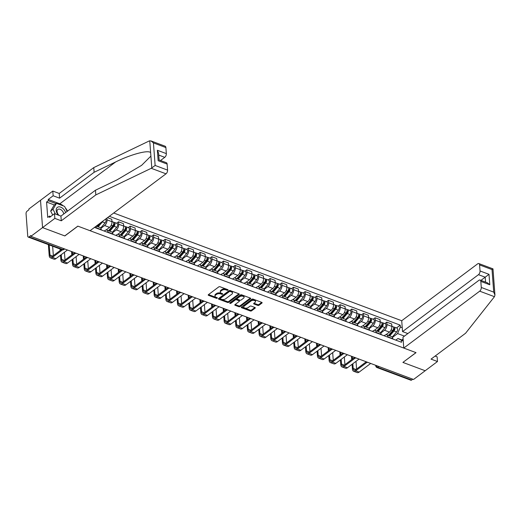 <?xml version="1.0" encoding="UTF-8"?>
<svg xmlns="http://www.w3.org/2000/svg" width="521" height="521" viewBox="0 0 521 521"><rect width="100%" height="100%" fill="white"/><g stroke="black" fill="none" stroke-linecap="round" stroke-linejoin="round"><path stroke-width="0.78" d="M227.957 290.164A0.651 0.358 175.7 0 0 227.846 289.669L220.051 286.758A0.931 0.508 175.7 0 0 218.742 286.915L208.4 294.665A0.931 0.508 175.7 0 0 208.198 295.01A0.931 0.508 175.7 0 0 208.556 295.368L216.352 298.286A0.651 0.358 175.7 0 0 217.159 297.68L216.15 297.302A2.989 1.622 175.7 0 1 215.01 296.149A2.989 1.622 175.7 0 1 215.642 295.049L216.502 294.404A2.989 1.622 175.7 0 1 220.689 293.903L221.699 294.28A0.651 0.358 175.7 0 0 222.5 293.675L221.49 293.297A2.989 1.622 175.7 0 1 220.35 292.144A2.989 1.622 175.7 0 1 220.982 291.044L221.848 290.399A2.989 1.622 175.7 0 1 226.029 289.897L227.039 290.275A0.651 0.358 175.7 0 0 227.957 290.164M257.719 305.397A0.931 0.508 175.7 0 0 259.022 305.241L261.926 303.066A0.931 0.508 175.7 0 0 262.122 302.721A0.931 0.508 175.7 0 0 261.77 302.362L253.108 299.126A0.931 0.508 175.7 0 0 251.799 299.282L241.457 307.032A0.931 0.508 175.7 0 0 241.262 307.377A0.931 0.508 175.7 0 0 241.614 307.735L250.275 310.972A0.931 0.508 175.7 0 0 251.584 310.816L255.088 308.191A0.931 0.508 175.7 0 0 255.283 307.846A0.931 0.508 175.7 0 0 254.932 307.488L251.226 306.101A0.931 0.508 175.7 0 0 249.917 306.257L248.178 307.559A2.501 1.355 175.7 0 1 245.45 308.158A2.501 1.355 175.7 0 1 243.724 307.012A2.501 1.355 175.7 0 1 244.251 306.087L251.057 300.988A2.501 1.355 175.7 0 1 253.786 300.389A2.501 1.355 175.7 0 1 255.511 301.535A2.501 1.355 175.7 0 1 254.984 302.454L253.851 303.307A0.931 0.508 175.7 0 0 253.655 303.652A0.931 0.508 175.7 0 0 254.007 304.01L257.719 305.397L257.654 304.603A0.931 0.508 175.7 0 0 258.963 304.446L261.75 302.356M150.973 140.917L165.131 146.212A2.852 1.55 110.5 0 1 165.886 147.567L153.434 142.91L150.973 140.917L149.188 140.976L93.767 167.593L59.225 193.473L52.797 191.07L40.508 200.279L42.559 227.605L64.838 235.941L77.889 226.153L415.96 352.619L402.909 362.408L425.188 370.737L413.537 379.47L30.908 236.332L30.85 235.538L29.033 236.899L62.904 249.566A1.902 1.218 53.2 0 0 63.927 249.494L64.65 248.953M64.031 248.725L62.904 249.566A1.902 1.035 -69.5 0 1 62.116 249.754L28.251 237.088A1.902 1.035 -69.5 0 1 27.743 236.182L26.05 213.636A1.902 1.035 -69.5 0 1 27.099 211.168L28.915 209.807L28.857 209.012L40.508 200.279L42.559 227.605L30.908 236.332M239.106 294.528A0.931 0.508 175.7 0 0 239.302 294.183A0.931 0.508 175.7 0 0 238.944 293.824L230.289 290.588A0.931 0.508 175.7 0 0 228.98 290.744L218.638 298.494A0.931 0.508 175.7 0 0 218.436 298.839A0.931 0.508 175.7 0 0 218.794 299.197L227.456 302.434A0.931 0.508 175.7 0 0 228.758 302.278L239.106 294.528L239.054 293.877M240.109 305.755A0.931 0.508 175.7 0 1 238.807 305.912L238.865 306.706L235.16 305.319A0.931 0.508 175.7 0 1 234.802 304.961A0.931 0.508 175.7 0 1 234.997 304.616L239.191 301.47A0.931 0.508 175.7 0 0 239.393 301.125A0.931 0.508 175.7 0 0 239.035 300.767L236.573 299.849A0.931 0.508 175.7 0 0 235.271 300.005L230.901 303.274A0.651 0.358 175.7 0 1 229.872 302.89L240.389 295.01A0.931 0.508 175.7 0 1 241.698 294.853L250.354 298.09L240.109 305.755L240.174 306.55L250.516 298.8A0.931 0.508 175.7 0 0 250.712 298.455A0.931 0.508 175.7 0 0 250.354 298.09M238.865 306.706A0.931 0.508 175.7 0 0 240.174 306.55M478.46 274.678A2.852 1.55 -69.5 0 0 480.036 270.972L489.004 274.326L485.188 277.198L478.46 274.678L402.538 331.577L401.717 320.741L113.715 213.004M412.788 379.19L411.662 380.03A1.902 1.035 110.5 0 1 410.874 380.219L377.009 367.552A1.902 1.035 -69.5 0 0 377.797 367.364L411.662 380.03M28.251 237.088A1.902 1.035 -69.5 0 0 29.033 236.899M95.897 226.355A4.376 2.384 110.5 0 1 96.294 227.762L96.32 228.094M101.256 229.943L101.23 229.611A4.376 2.384 -69.5 0 0 100.071 227.527L96.242 226.094M104.226 231.05L104.988 230.477A4.376 2.384 110.5 0 1 106.798 230.048A4.376 2.384 110.5 0 1 107.958 232.125L107.984 232.457M106.903 218.104L107.033 219.855A4.376 2.384 110.5 0 1 104.617 225.541L100.905 228.328M112.914 234.307L112.894 233.975A4.376 2.384 -69.5 0 0 111.735 231.891L106.798 230.048M106.095 229.976L109.553 227.384A4.376 2.384 -69.5 0 0 111.969 221.705L111.787 219.276L107.489 217.667M115.89 235.414L116.652 234.841A4.376 2.384 110.5 0 1 118.462 234.404A4.376 2.384 110.5 0 1 119.622 236.488L119.648 236.821M116.587 223.242L118.514 221.79L118.697 224.219A4.376 2.384 110.5 0 1 116.281 229.904L112.562 232.692M124.578 238.664L124.552 238.331A4.376 2.384 -69.5 0 0 123.392 236.254L118.462 234.404M117.759 234.339L121.217 231.747A4.376 2.384 -69.5 0 0 123.633 226.068L123.451 223.639L118.514 221.79M127.554 239.777L128.316 239.204A4.376 2.384 110.5 0 1 130.126 238.768A4.376 2.384 110.5 0 1 131.285 240.852L131.305 241.184M128.244 227.599L130.178 226.153L130.361 228.582A4.376 2.384 110.5 0 1 127.945 234.268L124.226 237.048M136.242 243.027L136.215 242.695A4.376 2.384 -69.5 0 0 135.056 240.617L130.126 238.768M129.423 238.703L132.875 236.111A4.376 2.384 -69.5 0 0 135.297 230.432L135.115 228.003L130.178 226.153M139.211 244.141L139.98 243.567A4.376 2.384 110.5 0 1 141.784 243.131A4.376 2.384 110.5 0 1 142.943 245.215L142.969 245.547M139.908 231.962L141.842 230.516L142.025 232.946A4.376 2.384 110.5 0 1 139.608 238.631L135.89 241.412M147.905 247.39L147.879 247.058A4.376 2.384 -69.5 0 0 146.72 244.981L141.784 243.131M141.08 243.066L144.538 240.474A4.376 2.384 -69.5 0 0 146.955 234.795L146.772 232.366L141.842 230.516M150.875 248.504L151.637 247.931A4.376 2.384 110.5 0 1 153.448 247.495A4.376 2.384 110.5 0 1 154.607 249.579L154.633 249.911M151.572 236.326L153.506 234.88L153.688 237.309A4.376 2.384 110.5 0 1 151.266 242.994L147.554 245.775M159.569 251.754L159.543 251.422A4.376 2.384 -69.5 0 0 158.384 249.344L153.448 247.495M152.744 247.429L156.202 244.837A4.376 2.384 -69.5 0 0 158.618 239.159L158.436 236.729L153.506 234.88M162.539 252.867L163.301 252.294A4.376 2.384 110.5 0 1 165.111 251.858A4.376 2.384 110.5 0 1 166.271 253.942L166.297 254.274M163.236 240.689L165.164 239.243L165.346 241.672A4.376 2.384 110.5 0 1 162.93 247.358L159.218 250.139M171.233 256.117L171.207 255.785A4.376 2.384 -69.5 0 0 170.048 253.707L165.111 251.858M164.408 251.793L167.866 249.201A4.376 2.384 -69.5 0 0 170.282 243.515L170.1 241.086L165.164 239.243M174.203 257.231L174.965 256.658A4.376 2.384 110.5 0 1 176.775 256.221A4.376 2.384 110.5 0 1 177.935 258.305L177.961 258.637M174.9 245.052L176.827 243.607L177.01 246.036A4.376 2.384 110.5 0 1 174.594 251.715L170.875 254.502M182.891 260.48L182.871 260.148A4.376 2.384 -69.5 0 0 181.712 258.064L176.775 256.221M176.072 256.156L179.53 253.564A4.376 2.384 -69.5 0 0 181.946 247.879L181.764 245.45L176.827 243.607M185.867 261.594L186.629 261.021A4.376 2.384 110.5 0 1 188.439 260.585A4.376 2.384 110.5 0 1 189.598 262.669L189.624 262.994M186.557 249.416L188.491 247.97L188.674 250.399A4.376 2.384 110.5 0 1 186.257 256.078L182.539 258.865M194.554 264.844L194.528 264.512A4.376 2.384 -69.5 0 0 193.369 262.428L188.439 260.585M187.736 260.52L191.194 257.928A4.376 2.384 -69.5 0 0 193.61 252.242L193.428 249.813L188.491 247.97M197.524 265.957L198.293 265.384A4.376 2.384 110.5 0 1 200.097 264.948A4.376 2.384 110.5 0 1 201.262 267.026L201.282 267.358M198.221 253.779L200.155 252.333L200.338 254.762A4.376 2.384 110.5 0 1 197.921 260.441L194.203 263.229M206.218 269.207L206.192 268.875A4.376 2.384 -69.5 0 0 205.033 266.791L200.097 264.948M199.393 264.883L202.851 262.291A4.376 2.384 -69.5 0 0 205.274 256.606L205.085 254.176L200.155 252.333M209.188 270.321L209.956 269.748A4.376 2.384 110.5 0 1 211.76 269.311A4.376 2.384 110.5 0 1 212.92 271.389L212.946 271.721M209.885 258.142L211.819 256.697L212.001 259.126A4.376 2.384 110.5 0 1 209.585 264.805L205.867 267.592M217.882 273.571L217.856 273.238A4.376 2.384 -69.5 0 0 216.697 271.154L211.76 269.311M211.057 269.24L214.515 266.654A4.376 2.384 -69.5 0 0 216.931 260.969L216.749 258.54L211.819 256.697M220.852 274.678L221.614 274.105A4.376 2.384 110.5 0 1 223.424 273.675A4.376 2.384 110.5 0 1 224.584 275.752L224.61 276.084M221.549 262.506L223.476 261.06L223.665 263.489A4.376 2.384 110.5 0 1 221.243 269.168L217.531 271.955M229.546 277.934L229.52 277.602A4.376 2.384 -69.5 0 0 228.361 275.518L223.424 273.675M222.721 273.603L226.179 271.018A4.376 2.384 -69.5 0 0 228.595 265.332L228.413 262.903L223.476 261.06M232.516 279.041L233.278 278.468A4.376 2.384 110.5 0 1 235.088 278.038A4.376 2.384 110.5 0 1 236.247 280.116L236.274 280.448M233.213 266.869L235.14 265.423L235.323 267.853A4.376 2.384 110.5 0 1 232.907 273.532L229.188 276.319M241.203 282.297L241.184 281.965A4.376 2.384 -69.5 0 0 240.025 279.881L235.088 278.038M234.385 277.967L237.843 275.375A4.376 2.384 -69.5 0 0 240.259 269.696L240.077 267.266L235.14 265.423M244.18 283.404L244.942 282.831A4.376 2.384 110.5 0 1 246.752 282.402A4.376 2.384 110.5 0 1 247.911 284.479L247.937 284.811M244.877 271.233L246.804 269.78L246.987 272.209A4.376 2.384 110.5 0 1 244.57 277.895L240.852 280.682M252.867 286.661L252.841 286.329A4.376 2.384 -69.5 0 0 251.682 284.245L246.752 282.402M246.049 282.33L249.507 279.738A4.376 2.384 -69.5 0 0 251.923 274.059L251.741 271.63L246.804 269.78M255.837 287.768L256.606 287.195A4.376 2.384 110.5 0 1 258.416 286.758A4.376 2.384 110.5 0 1 259.575 288.842L259.595 289.175M256.534 275.596L258.468 274.144L258.65 276.573A4.376 2.384 110.5 0 1 256.234 282.258L252.516 285.046M264.531 291.018L264.505 290.685A4.376 2.384 -69.5 0 0 263.346 288.608L258.416 286.758M257.713 286.693L261.164 284.101A4.376 2.384 -69.5 0 0 263.587 278.422L263.405 275.993L258.468 274.144M267.501 292.131L268.269 291.558A4.376 2.384 110.5 0 1 270.073 291.122A4.376 2.384 110.5 0 1 271.233 293.206L271.259 293.538M268.198 279.953L270.132 278.507L270.314 280.936A4.376 2.384 110.5 0 1 267.898 286.622L264.18 289.402M276.195 295.381L276.169 295.049A4.376 2.384 -69.5 0 0 275.01 292.971L270.073 291.122M269.37 291.057L272.828 288.465A4.376 2.384 -69.5 0 0 275.244 282.786L275.062 280.357L270.132 278.507M279.165 296.495L279.927 295.921A4.376 2.384 110.5 0 1 281.737 295.485A4.376 2.384 110.5 0 1 282.896 297.569L282.923 297.901M279.862 284.316L281.796 282.87L281.978 285.3A4.376 2.384 110.5 0 1 279.556 290.985L275.843 293.766M287.859 299.744L287.833 299.412A4.376 2.384 -69.5 0 0 286.674 297.335L281.737 295.485M281.034 295.42L284.492 292.828A4.376 2.384 -69.5 0 0 286.908 287.149L286.726 284.72L281.796 282.87M290.829 300.858L291.591 300.285A4.376 2.384 110.5 0 1 293.401 299.849A4.376 2.384 110.5 0 1 294.56 301.933L294.586 302.265M291.526 288.68L293.453 287.234L293.636 289.663A4.376 2.384 110.5 0 1 291.219 295.348L287.507 298.129M299.523 304.108L299.497 303.776A4.376 2.384 -69.5 0 0 298.338 301.698L293.401 299.849M292.698 299.783L296.156 297.191A4.376 2.384 -69.5 0 0 298.572 291.513L298.39 289.083L293.453 287.234M302.493 305.221L303.255 304.648A4.376 2.384 110.5 0 1 305.065 304.212A4.376 2.384 110.5 0 1 306.224 306.296L306.25 306.628M303.189 293.043L305.117 291.597L305.299 294.026A4.376 2.384 110.5 0 1 302.883 299.712L299.165 302.493M311.18 308.471L311.161 308.139A4.376 2.384 -69.5 0 0 309.995 306.061L305.065 304.212M304.362 304.147L307.82 301.555A4.376 2.384 -69.5 0 0 310.236 295.869L310.054 293.44L305.117 291.597M314.156 309.585L314.918 309.012A4.376 2.384 110.5 0 1 316.729 308.575A4.376 2.384 110.5 0 1 317.888 310.659L317.914 310.991M314.847 297.406L316.781 295.961L316.963 298.39A4.376 2.384 110.5 0 1 314.547 304.069L310.829 306.856M322.844 312.834L322.818 312.502A4.376 2.384 -69.5 0 0 321.659 310.418L316.729 308.575M316.026 308.51L319.484 305.918A4.376 2.384 -69.5 0 0 321.9 300.233L321.717 297.804L316.781 295.961M325.814 313.948L326.582 313.375A4.376 2.384 110.5 0 1 328.386 312.939A4.376 2.384 110.5 0 1 329.546 315.023L329.572 315.348M326.511 301.77L328.445 300.324L328.627 302.753A4.376 2.384 110.5 0 1 326.211 308.432L322.492 311.219M334.508 317.198L334.482 316.866A4.376 2.384 -69.5 0 0 333.323 314.782L328.386 312.939M327.683 312.874L331.141 310.282A4.376 2.384 -69.5 0 0 333.564 304.596L333.375 302.167L328.445 300.324M337.478 318.311L338.246 317.738A4.376 2.384 110.5 0 1 340.05 317.302A4.376 2.384 110.5 0 1 341.209 319.38L341.235 319.712M338.175 306.133L340.109 304.687L340.291 307.116A4.376 2.384 110.5 0 1 337.875 312.795L334.156 315.583M346.172 321.561L346.146 321.229A4.376 2.384 -69.5 0 0 344.987 319.145L340.05 317.302M339.347 317.237L342.805 314.645A4.376 2.384 -69.5 0 0 345.221 308.96L345.039 306.53L340.109 304.687M349.142 322.675L349.904 322.102A4.376 2.384 110.5 0 1 351.714 321.665A4.376 2.384 110.5 0 1 352.873 323.743L352.899 324.075M349.838 310.496L351.766 309.051L351.949 311.48A4.376 2.384 110.5 0 1 349.532 317.159L345.82 319.946M357.836 325.925L357.81 325.592A4.376 2.384 -69.5 0 0 356.651 323.508L351.714 321.665M351.011 321.594L354.469 319.008A4.376 2.384 -69.5 0 0 356.885 313.323L356.703 310.894L351.766 309.051M360.806 327.032L361.567 326.465A4.376 2.384 110.5 0 1 363.378 326.029A4.376 2.384 110.5 0 1 364.537 328.106L364.563 328.438M361.502 314.86L363.43 313.414L363.612 315.843A4.376 2.384 110.5 0 1 361.196 321.522L357.478 324.309M369.493 330.288L369.474 329.956A4.376 2.384 -69.5 0 0 368.314 327.872L363.378 326.029M362.675 325.957L366.133 323.372A4.376 2.384 -69.5 0 0 368.549 317.686L368.367 315.257L363.43 313.414M372.469 331.395L373.231 330.822A4.376 2.384 110.5 0 1 375.042 330.392A4.376 2.384 110.5 0 1 376.201 332.47L376.227 332.802M373.166 319.223L375.094 317.777L375.276 320.207A4.376 2.384 110.5 0 1 372.86 325.885L369.142 328.673M381.157 334.651L381.131 334.319A4.376 2.384 -69.5 0 0 379.972 332.235L375.042 330.392M374.338 330.321L377.797 327.729A4.376 2.384 -69.5 0 0 380.213 322.05L380.03 319.62L375.094 317.777M384.127 335.758L384.895 335.185A4.376 2.384 110.5 0 1 386.706 334.756A4.376 2.384 110.5 0 1 387.865 336.833L387.885 337.165M384.824 323.587L386.758 322.134L386.94 324.563A4.376 2.384 110.5 0 1 384.524 330.249L380.805 333.036M392.821 339.015L392.795 338.683A4.376 2.384 -69.5 0 0 391.636 336.599L386.706 334.756M386.002 334.684L389.454 332.092A4.376 2.384 -69.5 0 0 391.877 326.413L391.694 323.984L386.758 322.134M404.439 336.123L397.588 333.557L400.375 327.012L400.232 325.143L109.306 216.306M400.375 327.012L402.245 327.709M403.247 341.092L397.959 338.5L403.202 340.46M94.49 227.41L401.522 342.264L401.378 340.395M401.912 339.979L403.098 339.086M395.791 340.122L397.959 338.5M397.588 333.557L392.469 337.4M396.488 327.95L400.232 325.143M227.456 289.526A0.651 0.358 175.7 0 1 226.98 289.481L225.971 289.103A2.989 1.622 175.7 0 0 221.783 289.598L221.848 290.399M220.35 292.144L220.292 291.35A2.989 1.622 175.7 0 1 220.924 290.249L221.783 289.598M215.01 296.149L214.945 295.355A2.989 1.622 175.7 0 1 215.577 294.254L216.443 293.603A2.989 1.622 175.7 0 1 220.63 293.108L221.64 293.486A0.651 0.358 175.7 0 0 222.115 293.531M208.556 295.368L208.498 294.586L216.293 297.484A0.651 0.358 175.7 0 0 216.769 297.537M218.748 298.409L227.39 301.639A0.931 0.508 175.7 0 0 228.699 301.483L238.931 293.818M230.289 291.493A0.651 0.358 175.7 0 0 229.37 291.597L220.292 298.403A0.651 0.358 175.7 0 0 220.403 298.898L221.471 299.295A2.989 1.622 175.7 0 0 225.658 298.793L231.865 294.144A2.989 1.622 175.7 0 0 232.496 293.043A2.989 1.622 175.7 0 0 231.35 291.89L230.289 291.493L230.23 290.692A0.651 0.358 175.7 0 0 229.312 290.803L229.37 291.597M220.155 298.644L220.096 297.849A0.651 0.358 175.7 0 1 220.233 297.608L229.312 290.803M232.496 293.043L232.431 292.248A2.989 1.622 175.7 0 0 231.291 291.089L231.35 291.89M230.23 290.692L231.291 291.089M238.807 305.912L235.114 304.531L235.16 305.319M239.393 301.125L239.328 300.33A0.931 0.508 175.7 0 0 238.976 299.966L236.514 299.047A0.931 0.508 175.7 0 0 235.205 299.204L230.842 302.48L230.901 303.274M230.204 302.642A0.651 0.358 175.7 0 0 230.842 302.48M243.548 298.207A2.501 1.355 175.7 0 0 244.075 297.289A2.501 1.355 175.7 0 0 242.35 296.143A2.501 1.355 175.7 0 0 239.621 296.742L237.218 298.54A0.931 0.508 175.7 0 0 237.022 298.885A0.931 0.508 175.7 0 0 237.381 299.243L239.836 300.161A0.931 0.508 175.7 0 0 241.145 300.005L243.548 298.207M244.075 297.289L244.017 296.488A2.501 1.355 175.7 0 0 242.285 295.342A2.501 1.355 175.7 0 0 239.562 295.941L239.621 296.742M237.022 298.885L236.964 298.084A0.931 0.508 175.7 0 1 237.159 297.738L239.562 295.941M254.007 304.01L253.948 303.229L257.654 304.603M255.511 301.535L255.453 300.741A2.501 1.355 175.7 0 0 253.727 299.588A2.501 1.355 175.7 0 0 250.998 300.194L251.057 300.988M243.724 307.012L243.665 306.218A2.501 1.355 175.7 0 1 244.193 305.293L250.998 300.194M241.568 306.941L250.217 310.177A0.931 0.508 175.7 0 0 251.526 310.021L254.912 307.481M49.202 244.922L49.964 255.003A3.569 1.941 -69.5 0 0 50.908 256.703A3.569 1.941 -69.5 0 0 52.38 256.345L61.491 249.52M62.507 249.859L52.458 257.381A4.806 2.612 110.5 0 1 50.472 257.862A4.806 2.612 110.5 0 1 49.202 255.577L48.375 244.616M67.456 250.008L55.897 258.67A4.806 2.612 110.5 0 1 53.91 259.145L50.472 257.862M52.641 246.212L53.35 255.622M100.599 222.832L97.394 226.524M98.156 226.811L102.409 221.913A2.377 1.296 -69.5 0 0 102.95 221.067M100.696 227.996L105.099 222.916A2.377 1.296 -69.5 0 0 105.542 219.126M97.635 225.469L99.557 224.03M96.886 226.335L98.677 224.271M109.058 230.888L113.799 225.424A1.14 0.619 -69.5 0 0 114.242 224.336A1.14 0.619 -69.5 0 0 113.943 223.574A1.14 0.619 -69.5 0 0 113.728 223.561M109.82 231.174L114.073 226.27A2.377 1.296 -69.5 0 0 115.004 224.004A2.377 1.296 -69.5 0 0 114.373 222.415A2.377 1.296 -69.5 0 0 113.617 222.506M112.354 232.359L116.763 227.28A2.377 1.296 -69.5 0 0 117.694 225.007A2.377 1.296 -69.5 0 0 117.069 223.418L114.373 222.415M109.299 229.833L111.22 228.393M108.55 230.699L112.803 225.795A2.377 1.296 -69.5 0 0 113.734 223.529A2.377 1.296 -69.5 0 0 113.103 221.939L111.956 221.51M151.246 168.296L155.134 165.457L167.58 170.113A2.852 1.55 110.5 0 1 166.004 173.819L151.246 168.296L95.818 194.913L61.283 220.8L54.855 218.39L42.559 227.605L64.76 235.909L77.818 226.127L90.081 230.712L166.004 173.819M54.353 204.955L46.571 202.044L47.73 217.42L49.488 216.104L49.58 217.374L54.497 213.695L60.931 216.098L95.467 190.217L116.997 179.875L141.608 165.346L150.901 156.105L150.641 152.633C148.335 149.722 130.927 154.359 115.649 161.953L94.119 172.295L59.583 198.175L53.149 195.772L48.232 199.452L59.824 203.789A10.707 6.845 -126.8 0 1 63.432 205.951M95.467 190.217L95.818 194.913M54.497 213.695L54.855 218.39M60.931 216.098L61.283 220.8M165.886 147.567L166.342 153.623A2.852 1.55 110.5 0 1 164.76 157.329L158.736 155.076M160.514 160.514L164.76 157.329M46.571 202.044L48.329 200.728L48.232 199.452M52.797 191.07L53.149 195.772M59.225 193.473L59.583 198.175M93.767 167.593L94.119 172.295M167.124 164.056L158.15 160.702L157.368 150.269L158.592 153.187L159.107 159.986L166.368 162.702A2.852 1.55 110.5 0 1 167.124 164.056L167.58 170.113M65.281 207.781A10.707 6.845 -126.8 0 1 67.522 211.155M49.488 216.104L50.687 216.554M56.105 203.639L48.329 200.728M403.775 348.061L479.698 291.167A2.852 1.55 -69.5 0 0 481.274 287.462L480.818 281.405A2.852 1.55 -69.5 0 0 480.062 280.051A2.852 1.55 -69.5 0 0 478.884 280.337L402.961 337.23L403.775 348.061L416.038 352.652L402.974 362.356M481.274 287.462L493.726 292.118L494.95 295.042L494.455 296.69L465.585 333.238L431.049 359.119L437.477 361.528L437.126 356.826L435.113 356.077M437.477 361.528L425.188 370.737L402.98 362.434M480.036 270.972L479.58 264.915A2.852 1.55 -69.5 0 0 478.825 263.561A2.852 1.55 -69.5 0 0 477.646 263.847L401.717 320.741M407.852 333.564L402.538 331.577M485.559 282.102L485.188 277.198L480.942 280.376M480.062 280.051L487.324 282.766L489.792 284.766L480.818 281.405M494.95 295.042L492.983 268.856L478.825 263.561M492.697 269.07L492.026 269.578L479.58 264.915M65.626 212.575A6.187 3.953 53.2 0 0 59.993 206.928A6.187 3.953 53.2 0 0 56.222 210.497A6.187 3.953 53.2 0 0 58.241 215.095M63.712 214.014A4.233 2.709 53.2 0 0 61.387 210.009A4.233 2.709 53.2 0 0 57.851 209.442A4.233 2.709 53.2 0 0 57.063 211.585A4.233 2.709 53.2 0 0 59.107 215.414M52.712 215.03L50.667 211.044L54.145 205.111L56.483 203.353L64.558 206.375L67.15 211.435M55.447 214.046L53.012 209.292L56.483 203.353M50.667 211.044L53.012 209.292M61.27 254.645L61.628 259.367A3.569 1.941 -69.5 0 0 62.572 261.067A3.569 1.941 -69.5 0 0 64.044 260.708L74.418 252.939M75.337 253.343L64.122 261.744A4.806 2.612 110.5 0 1 62.136 262.226A4.806 2.612 110.5 0 1 60.866 259.94L60.508 255.212M79.12 254.372L67.561 263.033A4.806 2.612 110.5 0 1 65.574 263.509L62.136 262.226M60.156 250.523L60.039 248.979M64.435 252.275L65.014 259.986M60.866 249.285L60.918 249.95M72.933 259.009L73.285 263.73A3.569 1.941 -69.5 0 0 74.229 265.43A3.569 1.941 -69.5 0 0 75.708 265.072L86.082 257.302M87 257.706L75.786 266.107A4.806 2.612 110.5 0 1 73.8 266.589A4.806 2.612 110.5 0 1 72.53 264.303L72.172 259.575M90.784 258.735L79.225 267.397A4.806 2.612 110.5 0 1 77.238 267.872L73.8 266.589M71.82 254.886L71.566 251.545M76.099 256.638L76.678 264.349M72.393 251.851L72.582 254.313M120.716 235.251L125.457 229.787A1.14 0.619 -69.5 0 0 125.906 228.699A1.14 0.619 -69.5 0 0 125.607 227.938A1.14 0.619 -69.5 0 0 125.392 227.924M121.484 235.538L125.737 230.634A2.377 1.296 -69.5 0 0 126.668 228.367A2.377 1.296 -69.5 0 0 126.036 226.778A2.377 1.296 -69.5 0 0 125.281 226.869M124.018 236.723L128.427 231.643A2.377 1.296 -69.5 0 0 129.358 229.37A2.377 1.296 -69.5 0 0 128.733 227.781L126.036 226.778M120.963 234.196L122.884 232.757M120.214 235.062L124.46 230.158A2.377 1.296 -69.5 0 0 125.392 227.892A2.377 1.296 -69.5 0 0 124.766 226.303L123.62 225.873M132.38 239.614L137.121 234.15A1.14 0.619 -69.5 0 0 137.57 233.063A1.14 0.619 -69.5 0 0 137.27 232.294A1.14 0.619 -69.5 0 0 137.056 232.288M133.148 239.901L137.394 234.997A2.377 1.296 -69.5 0 0 138.326 232.731A2.377 1.296 -69.5 0 0 137.7 231.142A2.377 1.296 -69.5 0 0 136.945 231.233M135.681 241.086L140.09 236.006A2.377 1.296 -69.5 0 0 141.022 233.734A2.377 1.296 -69.5 0 0 140.39 232.145L137.7 231.142M132.627 238.559L134.542 237.12M131.872 239.426L136.124 234.522A2.377 1.296 -69.5 0 0 137.056 232.255A2.377 1.296 -69.5 0 0 136.43 230.666L135.278 230.23M144.043 243.978L148.785 238.514A1.14 0.619 -69.5 0 0 149.234 237.426A1.14 0.619 -69.5 0 0 148.928 236.658A1.14 0.619 -69.5 0 0 148.719 236.645M144.805 244.264L149.058 239.36A2.377 1.296 -69.5 0 0 149.989 237.094A2.377 1.296 -69.5 0 0 149.364 235.499A2.377 1.296 -69.5 0 0 148.602 235.596M147.345 245.45L151.754 240.37A2.377 1.296 -69.5 0 0 152.686 238.097A2.377 1.296 -69.5 0 0 152.054 236.508L149.364 235.499M144.284 242.923L146.206 241.483M143.536 243.789L147.788 238.885A2.377 1.296 -69.5 0 0 148.719 236.619A2.377 1.296 -69.5 0 0 148.094 235.023L146.942 234.593M84.597 263.372L84.949 268.094A3.569 1.941 -69.5 0 0 85.893 269.793A3.569 1.941 -69.5 0 0 87.372 269.435L97.746 261.666M98.664 262.07L87.45 270.471A4.806 2.612 110.5 0 1 85.464 270.946A4.806 2.612 110.5 0 1 84.187 268.667L83.835 263.939M102.448 263.092L90.888 271.76A4.806 2.612 110.5 0 1 88.902 272.236L85.464 270.946M83.484 259.25L83.23 255.909M87.756 261.001L88.342 268.712M84.057 256.215L84.239 258.676M96.255 267.735L96.613 272.457A3.569 1.941 -69.5 0 0 97.557 274.15A3.569 1.941 -69.5 0 0 99.036 273.799L109.403 266.023M110.328 266.426L99.114 274.834A4.806 2.612 110.5 0 1 97.127 275.309A4.806 2.612 110.5 0 1 95.851 273.03L95.499 268.302M114.112 267.455L102.552 276.123A4.806 2.612 110.5 0 1 100.566 276.599L97.127 275.309M95.141 263.613L94.894 260.266M99.42 265.365L99.999 273.076M95.721 260.578L95.903 263.04M107.919 272.099L108.277 276.82A3.569 1.941 -69.5 0 0 109.221 278.514A3.569 1.941 -69.5 0 0 110.693 278.162L121.067 270.386M121.992 270.79L110.771 279.197A4.806 2.612 110.5 0 1 108.785 279.673A4.806 2.612 110.5 0 1 107.515 277.387L107.157 272.665M125.776 271.819L114.21 280.487A4.806 2.612 110.5 0 1 112.223 280.962L108.785 279.673M106.805 267.976L106.558 264.629M111.084 269.728L111.663 277.433M107.385 264.942L107.567 267.403M155.707 248.341L160.448 242.877A1.14 0.619 -69.5 0 0 160.891 241.783A1.14 0.619 -69.5 0 0 160.592 241.021A1.14 0.619 -69.5 0 0 160.383 241.008M156.469 248.628L160.722 243.724A2.377 1.296 -69.5 0 0 161.653 241.451A2.377 1.296 -69.5 0 0 161.028 239.862A2.377 1.296 -69.5 0 0 160.266 239.96M159.009 249.813L163.412 244.733A2.377 1.296 -69.5 0 0 164.343 242.46A2.377 1.296 -69.5 0 0 163.718 240.871L161.028 239.862M155.948 247.286L157.87 245.847M155.199 248.152L159.452 243.248A2.377 1.296 -69.5 0 0 160.383 240.976A2.377 1.296 -69.5 0 0 159.758 239.386L158.605 238.957M119.583 276.456L119.941 281.184A3.569 1.941 -69.5 0 0 120.885 282.877A3.569 1.941 -69.5 0 0 122.357 282.525L132.731 274.749M133.65 275.153L122.435 283.561A4.806 2.612 110.5 0 1 120.449 284.036A4.806 2.612 110.5 0 1 119.179 281.75L118.821 277.029M137.433 276.182L125.874 284.844A4.806 2.612 110.5 0 1 123.887 285.326L120.449 284.036M118.469 272.333L118.215 268.992M122.748 274.085L123.327 281.796M119.042 269.305L119.231 271.767M167.371 252.705L172.112 247.241A1.14 0.619 -69.5 0 0 172.555 246.146A1.14 0.619 -69.5 0 0 172.256 245.384A1.14 0.619 -69.5 0 0 172.041 245.371M168.133 252.991L172.386 248.087A2.377 1.296 -69.5 0 0 173.317 245.814A2.377 1.296 -69.5 0 0 172.692 244.225A2.377 1.296 -69.5 0 0 171.93 244.323M170.667 254.176L175.076 249.097A2.377 1.296 -69.5 0 0 176.007 246.824A2.377 1.296 -69.5 0 0 175.382 245.235L172.692 244.225M167.612 251.65L169.533 250.21M166.863 252.516L171.116 247.612A2.377 1.296 -69.5 0 0 172.047 245.339A2.377 1.296 -69.5 0 0 171.416 243.75L170.269 243.32M131.246 280.819L131.598 285.547A3.569 1.941 -69.5 0 0 132.549 287.24A3.569 1.941 -69.5 0 0 134.021 286.889L144.395 279.113M145.313 279.517L134.099 287.924A4.806 2.612 110.5 0 1 132.113 288.4A4.806 2.612 110.5 0 1 130.843 286.114L130.484 281.392M149.097 280.545L137.537 289.207A4.806 2.612 110.5 0 1 135.551 289.689L132.113 288.4M130.133 276.697L129.879 273.356M134.411 278.448L134.991 286.159M130.706 273.668L130.895 276.13M179.029 257.068L183.77 251.604A1.14 0.619 -69.5 0 0 184.219 250.51A1.14 0.619 -69.5 0 0 183.92 249.748A1.14 0.619 -69.5 0 0 183.705 249.735M179.797 257.354L184.05 252.451A2.377 1.296 -69.5 0 0 184.981 250.178A2.377 1.296 -69.5 0 0 184.349 248.589A2.377 1.296 -69.5 0 0 183.594 248.68M182.33 258.54L186.739 253.46A2.377 1.296 -69.5 0 0 187.671 251.187A2.377 1.296 -69.5 0 0 187.046 249.598L184.349 248.589M179.276 256.013L181.197 254.574M178.527 256.879L182.78 251.975A2.377 1.296 -69.5 0 0 183.711 249.702A2.377 1.296 -69.5 0 0 183.079 248.113L181.933 247.683M142.91 285.182L143.262 289.91A3.569 1.941 -69.5 0 0 144.206 291.604A3.569 1.941 -69.5 0 0 145.685 291.252L156.059 283.476M156.977 283.88L145.763 292.288A4.806 2.612 110.5 0 1 143.776 292.763A4.806 2.612 110.5 0 1 142.5 290.477L142.148 285.755M160.761 284.909L149.201 293.57A4.806 2.612 110.5 0 1 147.215 294.052L143.776 292.763M141.797 281.06L141.543 277.719M146.075 282.812L146.655 290.523M142.37 278.032L142.559 280.493M190.693 261.431L195.434 255.967A1.14 0.619 -69.5 0 0 195.883 254.873A1.14 0.619 -69.5 0 0 195.583 254.111A1.14 0.619 -69.5 0 0 195.368 254.098M191.461 261.718L195.714 256.814A2.377 1.296 -69.5 0 0 196.645 254.541A2.377 1.296 -69.5 0 0 196.013 252.952A2.377 1.296 -69.5 0 0 195.258 253.043M193.994 262.903L198.403 257.817A2.377 1.296 -69.5 0 0 199.335 255.55A2.377 1.296 -69.5 0 0 198.703 253.961L196.013 252.952M190.94 260.376L192.855 258.937M190.185 261.242L194.437 256.339A2.377 1.296 -69.5 0 0 195.368 254.066A2.377 1.296 -69.5 0 0 194.743 252.477L193.591 252.047M154.574 289.546L154.926 294.274A3.569 1.941 -69.5 0 0 155.87 295.967A3.569 1.941 -69.5 0 0 157.349 295.615L167.716 287.839M168.641 288.243L157.427 296.651A4.806 2.612 110.5 0 1 155.44 297.126A4.806 2.612 110.5 0 1 154.164 294.84L153.812 290.119M172.425 289.272L160.865 297.934A4.806 2.612 110.5 0 1 158.879 298.409L155.44 297.126M153.461 285.423L153.207 282.082M157.733 287.175L158.312 294.886M154.034 282.395L154.216 284.857M202.356 265.795L207.097 260.324A1.14 0.619 -69.5 0 0 207.547 259.237A1.14 0.619 -69.5 0 0 207.241 258.475A1.14 0.619 -69.5 0 0 207.032 258.462M203.118 266.075L207.371 261.177A2.377 1.296 -69.5 0 0 208.302 258.904A2.377 1.296 -69.5 0 0 207.677 257.315A2.377 1.296 -69.5 0 0 206.915 257.407M205.658 267.266L210.067 262.18A2.377 1.296 -69.5 0 0 210.998 259.914A2.377 1.296 -69.5 0 0 210.367 258.325L207.677 257.315M202.604 264.74L204.519 263.3M201.848 265.599L206.101 260.702A2.377 1.296 -69.5 0 0 207.032 258.429A2.377 1.296 -69.5 0 0 206.407 256.84L205.254 256.41M166.232 293.909L166.59 298.631A3.569 1.941 -69.5 0 0 167.534 300.33A3.569 1.941 -69.5 0 0 169.006 299.979L179.38 292.203M180.305 292.607L169.084 301.014A4.806 2.612 110.5 0 1 167.098 301.49A4.806 2.612 110.5 0 1 165.828 299.204L165.476 294.482M184.089 293.636L172.523 302.297A4.806 2.612 110.5 0 1 170.543 302.773L167.098 301.49M165.118 289.787L164.87 286.446M169.397 291.539L169.976 299.249M165.698 286.758L165.88 289.22M214.02 270.152L218.761 264.688A1.14 0.619 -69.5 0 0 219.211 263.6A1.14 0.619 -69.5 0 0 218.905 262.838A1.14 0.619 -69.5 0 0 218.696 262.825M214.782 270.438L219.035 265.541A2.377 1.296 -69.5 0 0 219.966 263.268A2.377 1.296 -69.5 0 0 219.341 261.679A2.377 1.296 -69.5 0 0 218.579 261.77M217.322 271.623L221.725 266.544A2.377 1.296 -69.5 0 0 222.656 264.277A2.377 1.296 -69.5 0 0 222.031 262.688L219.341 261.679M214.261 269.096L216.182 267.664M213.512 269.963L217.765 265.065A2.377 1.296 -69.5 0 0 218.696 262.792A2.377 1.296 -69.5 0 0 218.071 261.203L216.918 260.774M177.895 298.272L178.254 302.994A3.569 1.941 -69.5 0 0 179.198 304.694A3.569 1.941 -69.5 0 0 180.67 304.336L191.044 296.566M191.962 296.97L180.748 305.371A4.806 2.612 110.5 0 1 178.762 305.853A4.806 2.612 110.5 0 1 177.492 303.567L177.133 298.846M195.746 297.999L184.187 306.661A4.806 2.612 110.5 0 1 182.2 307.136L178.762 305.853M176.782 294.15L176.534 290.809M181.061 295.902L181.64 303.613M177.361 291.115L177.544 293.577M225.684 274.515L230.425 269.051A1.14 0.619 -69.5 0 0 230.868 267.963A1.14 0.619 -69.5 0 0 230.569 267.201A1.14 0.619 -69.5 0 0 230.354 267.188M226.446 274.801L230.699 269.904A2.377 1.296 -69.5 0 0 231.63 267.631A2.377 1.296 -69.5 0 0 231.005 266.042A2.377 1.296 -69.5 0 0 230.243 266.133M228.986 275.987L233.388 270.907A2.377 1.296 -69.5 0 0 234.32 268.641A2.377 1.296 -69.5 0 0 233.695 267.045L231.005 266.042M225.925 273.46L227.846 272.027M225.176 274.326L229.429 269.429A2.377 1.296 -69.5 0 0 230.36 267.156A2.377 1.296 -69.5 0 0 229.728 265.567L228.582 265.137M189.559 302.636L189.918 307.357A3.569 1.941 -69.5 0 0 190.862 309.057A3.569 1.941 -69.5 0 0 192.334 308.699L202.708 300.93M203.626 301.333L192.412 309.735A4.806 2.612 110.5 0 1 190.425 310.216A4.806 2.612 110.5 0 1 189.156 307.931L188.797 303.209M207.41 302.362L195.85 311.024A4.806 2.612 110.5 0 1 193.864 311.499L190.425 310.216M188.446 298.513L188.192 295.173M192.724 300.265L193.304 307.976M189.019 295.479L189.208 297.94M237.348 278.878L242.089 273.414A1.14 0.619 -69.5 0 0 242.532 272.327A1.14 0.619 -69.5 0 0 242.232 271.565A1.14 0.619 -69.5 0 0 242.018 271.552M238.11 279.165L242.363 274.267A2.377 1.296 -69.5 0 0 243.294 271.995A2.377 1.296 -69.5 0 0 242.662 270.406A2.377 1.296 -69.5 0 0 241.907 270.497M240.643 280.35L245.052 275.27A2.377 1.296 -69.5 0 0 245.984 273.004A2.377 1.296 -69.5 0 0 245.358 271.408L242.662 270.406M237.589 277.823L239.51 276.384M236.84 278.689L241.093 273.792A2.377 1.296 -69.5 0 0 242.024 271.519A2.377 1.296 -69.5 0 0 241.392 269.93L240.246 269.5M201.223 306.999L201.575 311.721A3.569 1.941 -69.5 0 0 202.519 313.421A3.569 1.941 -69.5 0 0 203.998 313.062L214.372 305.293M215.29 305.697L204.076 314.098A4.806 2.612 110.5 0 1 202.089 314.58A4.806 2.612 110.5 0 1 200.813 312.294L200.461 307.566M219.074 306.726L207.514 315.387A4.806 2.612 110.5 0 1 205.528 315.863L202.089 314.58M200.11 302.877L199.856 299.536M204.388 304.629L204.968 312.339M200.683 299.842L200.872 302.304M249.005 283.242L253.747 277.778A1.14 0.619 -69.5 0 0 254.196 276.69A1.14 0.619 -69.5 0 0 253.896 275.928A1.14 0.619 -69.5 0 0 253.681 275.915M249.774 283.528L254.027 278.624A2.377 1.296 -69.5 0 0 254.958 276.358A2.377 1.296 -69.5 0 0 254.326 274.769A2.377 1.296 -69.5 0 0 253.571 274.86M252.307 284.713L256.716 279.634A2.377 1.296 -69.5 0 0 257.648 277.361A2.377 1.296 -69.5 0 0 257.022 275.772L254.326 274.769M249.253 282.187L251.168 280.747M248.504 283.053L252.75 278.149A2.377 1.296 -69.5 0 0 253.681 275.883A2.377 1.296 -69.5 0 0 253.056 274.293L251.91 273.864M212.887 311.363L213.239 316.084A3.569 1.941 -69.5 0 0 214.183 317.784A3.569 1.941 -69.5 0 0 215.661 317.426L226.036 309.656M226.954 310.06L215.74 318.461A4.806 2.612 110.5 0 1 213.753 318.943A4.806 2.612 110.5 0 1 212.477 316.657L212.125 311.929M230.738 311.089L219.178 319.751A4.806 2.612 110.5 0 1 217.192 320.226L213.753 318.943M211.773 307.24L211.519 303.899M216.046 308.992L216.625 316.703M212.347 304.205L212.529 306.667M260.669 287.605L265.41 282.141A1.14 0.619 -69.5 0 0 265.86 281.053A1.14 0.619 -69.5 0 0 265.56 280.291A1.14 0.619 -69.5 0 0 265.345 280.278M261.438 287.892L265.684 282.988A2.377 1.296 -69.5 0 0 266.615 280.721A2.377 1.296 -69.5 0 0 265.99 279.132A2.377 1.296 -69.5 0 0 265.235 279.223M263.971 289.077L268.38 283.997A2.377 1.296 -69.5 0 0 269.311 281.724A2.377 1.296 -69.5 0 0 268.68 280.135L265.99 279.132M260.917 286.55L262.831 285.111M260.161 287.416L264.414 282.512A2.377 1.296 -69.5 0 0 265.345 280.246A2.377 1.296 -69.5 0 0 264.72 278.657L263.567 278.227M224.544 315.726L224.903 320.448A3.569 1.941 -69.5 0 0 225.847 322.147A3.569 1.941 -69.5 0 0 227.325 321.789L237.693 314.02M238.618 314.423L227.397 322.825A4.806 2.612 110.5 0 1 225.417 323.3A4.806 2.612 110.5 0 1 224.141 321.021L223.789 316.293M242.402 315.446L230.842 324.114A4.806 2.612 110.5 0 1 228.856 324.59L225.417 323.3M223.431 311.604L223.183 308.263M227.71 313.355L228.289 321.066M224.01 308.569L224.193 311.03M272.333 291.968L277.074 286.504A1.14 0.619 -69.5 0 0 277.524 285.417A1.14 0.619 -69.5 0 0 277.218 284.648A1.14 0.619 -69.5 0 0 277.009 284.642M273.095 292.255L277.348 287.351A2.377 1.296 -69.5 0 0 278.279 285.085A2.377 1.296 -69.5 0 0 277.654 283.496A2.377 1.296 -69.5 0 0 276.892 283.587M275.635 293.44L280.044 288.36A2.377 1.296 -69.5 0 0 280.975 286.088A2.377 1.296 -69.5 0 0 280.344 284.499L277.654 283.496M272.574 290.913L274.495 289.474M271.825 291.78L276.078 286.876A2.377 1.296 -69.5 0 0 277.009 284.609A2.377 1.296 -69.5 0 0 276.384 283.02L275.231 282.584M236.208 320.089L236.567 324.811A3.569 1.941 -69.5 0 0 237.511 326.504A3.569 1.941 -69.5 0 0 238.983 326.153L249.357 318.377M250.282 318.78L239.061 327.188A4.806 2.612 110.5 0 1 237.075 327.663A4.806 2.612 110.5 0 1 235.805 325.384L235.446 320.656M254.059 319.809L242.499 328.477A4.806 2.612 110.5 0 1 240.513 328.953L237.075 327.663M235.095 315.967L234.847 312.62M239.373 317.719L239.953 325.43M235.674 312.932L235.857 315.394M283.997 296.332L288.738 290.868A1.14 0.619 -69.5 0 0 289.181 289.78A1.14 0.619 -69.5 0 0 288.881 289.012A1.14 0.619 -69.5 0 0 288.673 288.999M284.759 296.618L289.012 291.714A2.377 1.296 -69.5 0 0 289.943 289.448A2.377 1.296 -69.5 0 0 289.318 287.853A2.377 1.296 -69.5 0 0 288.556 287.95M287.299 297.804L291.701 292.724A2.377 1.296 -69.5 0 0 292.633 290.451A2.377 1.296 -69.5 0 0 292.007 288.862L289.318 287.853M284.238 295.277L286.159 293.837M283.489 296.143L287.742 291.239A2.377 1.296 -69.5 0 0 288.673 288.973A2.377 1.296 -69.5 0 0 288.048 287.377L286.895 286.947M247.872 324.453L248.23 329.174A3.569 1.941 -69.5 0 0 249.175 330.868A3.569 1.941 -69.5 0 0 250.647 330.516L261.021 322.74M261.939 323.144L250.725 331.551A4.806 2.612 110.5 0 1 248.738 332.027A4.806 2.612 110.5 0 1 247.468 329.741L247.11 325.019M265.723 324.173L254.163 332.841A4.806 2.612 110.5 0 1 252.177 333.316L248.738 332.027M246.759 320.33L246.505 316.983M251.037 322.082L251.617 329.786M247.332 317.296L247.521 319.757M295.661 300.695L300.402 295.231A1.14 0.619 -69.5 0 0 300.845 294.137A1.14 0.619 -69.5 0 0 300.545 293.375A1.14 0.619 -69.5 0 0 300.33 293.362M296.423 300.982L300.676 296.078A2.377 1.296 -69.5 0 0 301.607 293.805A2.377 1.296 -69.5 0 0 300.982 292.216A2.377 1.296 -69.5 0 0 300.22 292.314M298.956 302.167L303.365 297.087A2.377 1.296 -69.5 0 0 304.297 294.814A2.377 1.296 -69.5 0 0 303.671 293.225L300.982 292.216M295.902 299.64L297.823 298.201M295.153 300.506L299.406 295.602A2.377 1.296 -69.5 0 0 300.337 293.33A2.377 1.296 -69.5 0 0 299.705 291.74L298.559 291.311M259.536 328.816L259.888 333.538A3.569 1.941 -69.5 0 0 260.839 335.231A3.569 1.941 -69.5 0 0 262.31 334.879L272.685 327.103M273.603 327.507L262.389 335.915A4.806 2.612 110.5 0 1 260.402 336.39A4.806 2.612 110.5 0 1 259.132 334.104L258.774 329.383M277.387 328.536L265.827 337.198A4.806 2.612 110.5 0 1 263.841 337.68L260.402 336.39M258.423 324.687L258.169 321.346M262.701 326.439L263.281 334.15M258.996 321.659L259.184 324.121M307.318 305.059L312.059 299.595A1.14 0.619 -69.5 0 0 312.509 298.5A1.14 0.619 -69.5 0 0 312.209 297.738A1.14 0.619 -69.5 0 0 311.994 297.725M308.087 305.345L312.339 300.441A2.377 1.296 -69.5 0 0 313.271 298.168A2.377 1.296 -69.5 0 0 312.639 296.579A2.377 1.296 -69.5 0 0 311.884 296.677M310.62 306.53L315.029 301.451A2.377 1.296 -69.5 0 0 315.96 299.178A2.377 1.296 -69.5 0 0 315.335 297.589L312.639 296.579M307.566 304.004L309.487 302.564M306.817 304.87L311.07 299.966A2.377 1.296 -69.5 0 0 312.001 297.693A2.377 1.296 -69.5 0 0 311.369 296.104L310.223 295.674M271.2 333.173L271.552 337.901A3.569 1.941 -69.5 0 0 272.496 339.594A3.569 1.941 -69.5 0 0 273.974 339.243L284.349 331.467M285.267 331.87L274.053 340.278A4.806 2.612 110.5 0 1 272.066 340.754A4.806 2.612 110.5 0 1 270.79 338.468L270.438 333.746M289.051 332.899L277.491 341.561A4.806 2.612 110.5 0 1 275.505 342.043L272.066 340.754M270.086 329.051L269.832 325.71M274.365 330.802L274.945 338.513M270.66 326.022L270.848 328.484M318.982 309.422L323.723 303.958A1.14 0.619 -69.5 0 0 324.173 302.864A1.14 0.619 -69.5 0 0 323.873 302.102A1.14 0.619 -69.5 0 0 323.658 302.089M319.751 309.708L324.003 304.805A2.377 1.296 -69.5 0 0 324.935 302.532A2.377 1.296 -69.5 0 0 324.303 300.943A2.377 1.296 -69.5 0 0 323.548 301.034M322.284 310.894L326.693 305.814A2.377 1.296 -69.5 0 0 327.624 303.541A2.377 1.296 -69.5 0 0 326.993 301.952L324.303 300.943M319.23 308.367L321.144 306.928M318.474 309.233L322.727 304.329A2.377 1.296 -69.5 0 0 323.658 302.056A2.377 1.296 -69.5 0 0 323.033 300.467L321.88 300.037M282.864 337.536L283.216 342.264A3.569 1.941 -69.5 0 0 284.16 343.958A3.569 1.941 -69.5 0 0 285.638 343.606L296.006 335.83M296.931 336.234L285.716 344.642A4.806 2.612 110.5 0 1 283.73 345.117A4.806 2.612 110.5 0 1 282.454 342.831L282.102 338.109M300.715 337.263L289.155 345.924A4.806 2.612 110.5 0 1 287.169 346.406L283.73 345.117M281.744 333.414L281.496 330.073M286.022 335.166L286.602 342.877M282.323 330.386L282.506 332.847M330.646 313.785L335.387 308.321A1.14 0.619 -69.5 0 0 335.837 307.227A1.14 0.619 -69.5 0 0 335.531 306.465A1.14 0.619 -69.5 0 0 335.322 306.452M331.408 314.072L335.661 309.168A2.377 1.296 -69.5 0 0 336.592 306.895A2.377 1.296 -69.5 0 0 335.967 305.306A2.377 1.296 -69.5 0 0 335.205 305.397M333.948 315.257L338.357 310.171A2.377 1.296 -69.5 0 0 339.288 307.904A2.377 1.296 -69.5 0 0 338.657 306.315L335.967 305.306M330.894 312.73L332.808 311.291M330.138 313.596L334.391 308.692A2.377 1.296 -69.5 0 0 335.322 306.42A2.377 1.296 -69.5 0 0 334.697 304.831L333.544 304.401M294.521 341.9L294.879 346.628A3.569 1.941 -69.5 0 0 295.824 348.321A3.569 1.941 -69.5 0 0 297.296 347.969L307.67 340.193M308.595 340.597L297.374 349.005A4.806 2.612 110.5 0 1 295.387 349.48A4.806 2.612 110.5 0 1 294.118 347.194L293.759 342.473M312.379 341.626L300.812 350.288A4.806 2.612 110.5 0 1 298.833 350.763L295.387 349.48M293.408 337.777L293.16 334.436M297.686 339.529L298.266 347.24M293.987 334.749L294.17 337.211M342.31 318.149L347.051 312.678A1.14 0.619 -69.5 0 0 347.5 311.591A1.14 0.619 -69.5 0 0 347.194 310.829A1.14 0.619 -69.5 0 0 346.986 310.816M343.072 318.429L347.325 313.531A2.377 1.296 -69.5 0 0 348.256 311.258A2.377 1.296 -69.5 0 0 347.631 309.669A2.377 1.296 -69.5 0 0 346.869 309.761M345.612 319.62L350.014 314.534A2.377 1.296 -69.5 0 0 350.946 312.268A2.377 1.296 -69.5 0 0 350.32 310.679L347.631 309.669M342.551 317.094L344.472 315.654M341.802 317.953L346.055 313.056A2.377 1.296 -69.5 0 0 346.986 310.783A2.377 1.296 -69.5 0 0 346.361 309.194L345.208 308.764M306.185 346.263L306.543 350.985A3.569 1.941 -69.5 0 0 307.488 352.684A3.569 1.941 -69.5 0 0 308.96 352.333L319.334 344.557M320.252 344.961L309.038 353.368A4.806 2.612 110.5 0 1 307.051 353.844A4.806 2.612 110.5 0 1 305.781 351.558L305.423 346.836M324.036 345.99L312.476 354.651A4.806 2.612 110.5 0 1 310.49 355.127L307.051 353.844M305.072 342.141L304.824 338.8M309.35 343.893L309.93 351.603M305.651 339.112L305.834 341.574M353.974 322.506L358.715 317.042A1.14 0.619 -69.5 0 0 359.158 315.954A1.14 0.619 -69.5 0 0 358.858 315.192A1.14 0.619 -69.5 0 0 358.643 315.179M354.736 322.792L358.989 317.895A2.377 1.296 -69.5 0 0 359.92 315.622A2.377 1.296 -69.5 0 0 359.295 314.033A2.377 1.296 -69.5 0 0 358.533 314.124M357.269 323.977L361.678 318.898A2.377 1.296 -69.5 0 0 362.609 316.631A2.377 1.296 -69.5 0 0 361.984 315.042L359.295 314.033M354.215 321.45L356.136 320.018M353.466 322.317L357.719 317.419A2.377 1.296 -69.5 0 0 358.65 315.146A2.377 1.296 -69.5 0 0 358.018 313.557L356.872 313.128M317.849 350.626L318.207 355.348A3.569 1.941 -69.5 0 0 319.152 357.048A3.569 1.941 -69.5 0 0 320.623 356.69L330.998 348.92M331.916 349.324L320.702 357.725A4.806 2.612 110.5 0 1 318.715 358.207A4.806 2.612 110.5 0 1 317.445 355.921L317.087 351.2M335.7 350.353L324.14 359.015A4.806 2.612 110.5 0 1 322.154 359.49L318.715 358.207M316.735 346.504L316.481 343.163M321.014 348.256L321.594 355.967M317.309 343.469L317.497 345.931M365.638 326.869L370.372 321.405A1.14 0.619 -69.5 0 0 370.822 320.317A1.14 0.619 -69.5 0 0 370.522 319.555A1.14 0.619 -69.5 0 0 370.307 319.542M366.4 327.155L370.652 322.258A2.377 1.296 -69.5 0 0 371.584 319.985A2.377 1.296 -69.5 0 0 370.952 318.396A2.377 1.296 -69.5 0 0 370.197 318.487M368.933 328.341L373.342 323.261A2.377 1.296 -69.5 0 0 374.273 320.995A2.377 1.296 -69.5 0 0 373.648 319.399L370.952 318.396M365.879 325.814L367.8 324.381M365.13 326.68L369.382 321.783A2.377 1.296 -69.5 0 0 370.314 319.51A2.377 1.296 -69.5 0 0 369.682 317.921L368.536 317.491M329.513 354.99L329.865 359.711A3.569 1.941 -69.5 0 0 330.809 361.411A3.569 1.941 -69.5 0 0 332.287 361.053L342.662 353.284M343.58 353.687L332.365 362.088A4.806 2.612 110.5 0 1 330.379 362.57A4.806 2.612 110.5 0 1 329.103 360.285L328.751 355.563M347.364 354.716L335.804 363.378A4.806 2.612 110.5 0 1 333.818 363.853L330.379 362.57M328.399 350.867L328.145 347.527M332.678 352.619L333.258 360.33M328.972 347.833L329.161 350.294M377.295 331.232L382.036 325.768A1.14 0.619 -69.5 0 0 382.486 324.681A1.14 0.619 -69.5 0 0 382.186 323.919A1.14 0.619 -69.5 0 0 381.971 323.906M378.064 331.519L382.316 326.621A2.377 1.296 -69.5 0 0 383.248 324.349A2.377 1.296 -69.5 0 0 382.616 322.76A2.377 1.296 -69.5 0 0 381.86 322.851M380.597 332.704L385.006 327.624A2.377 1.296 -69.5 0 0 385.937 325.358A2.377 1.296 -69.5 0 0 385.306 323.762L382.616 322.76M377.543 330.177L379.457 328.738M376.794 331.043L381.04 326.146A2.377 1.296 -69.5 0 0 381.971 323.873A2.377 1.296 -69.5 0 0 381.346 322.284L380.2 321.854M341.177 359.353L341.529 364.075A3.569 1.941 -69.5 0 0 342.473 365.775A3.569 1.941 -69.5 0 0 343.951 365.416L354.326 357.647M355.244 358.051L344.029 366.452A4.806 2.612 110.5 0 1 342.043 366.934A4.806 2.612 110.5 0 1 340.767 364.648L340.415 359.92M359.028 359.08L347.468 367.741A4.806 2.612 110.5 0 1 345.482 368.217L342.043 366.934M340.063 355.231L339.809 351.89M344.335 356.983L344.915 364.693M340.636 352.196L340.819 354.658M388.959 335.596L393.7 330.132A1.14 0.619 -69.5 0 0 394.15 329.044A1.14 0.619 -69.5 0 0 393.85 328.282A1.14 0.619 -69.5 0 0 393.635 328.269M389.721 335.882L393.974 330.978A2.377 1.296 -69.5 0 0 394.905 328.712A2.377 1.296 -69.5 0 0 394.28 327.123A2.377 1.296 -69.5 0 0 393.518 327.214M392.261 337.067L396.67 331.988A2.377 1.296 -69.5 0 0 397.601 329.715A2.377 1.296 -69.5 0 0 396.969 328.126L394.28 327.123M389.207 334.541L391.121 333.101M388.451 335.407L392.704 330.503A2.377 1.296 -69.5 0 0 393.635 328.237A2.377 1.296 -69.5 0 0 393.01 326.647L391.857 326.218M352.834 363.717L353.192 368.438A3.569 1.941 -69.5 0 0 354.137 370.138A3.569 1.941 -69.5 0 0 355.615 369.78L365.983 362.01M366.908 362.414L355.687 370.815A4.806 2.612 110.5 0 1 353.707 371.297A4.806 2.612 110.5 0 1 352.43 369.011L352.079 364.283M370.692 363.443L359.132 372.105A4.806 2.612 110.5 0 1 357.145 372.58L353.707 371.297M351.721 359.594L351.473 356.253M355.999 361.346L356.579 369.057M352.3 356.559L352.483 359.021M380.213 322.05L375.276 320.207M368.549 317.686L363.612 315.843M356.885 313.323L351.949 311.48M345.221 308.96L340.291 307.116M333.564 304.596L328.627 302.753M321.9 300.233L316.963 298.39M310.236 295.869L305.299 294.026M298.572 291.513L293.636 289.663M286.908 287.149L281.978 285.3M275.244 282.786L270.314 280.936M263.587 278.422L258.65 276.573M251.923 274.059L246.987 272.209M240.259 269.696L235.323 267.853M228.595 265.332L223.665 263.489M216.931 260.969L212.001 259.126M205.274 256.606L200.338 254.762M193.61 252.242L188.674 250.399M181.946 247.879L177.01 246.036M170.282 243.515L165.346 241.672M158.618 239.159L153.688 237.309M146.955 234.795L142.025 232.946M135.297 230.432L130.361 228.582M123.633 226.068L118.697 224.219M111.969 221.705L107.033 219.855M391.877 326.413L386.94 324.563M389.454 332.092L384.524 330.249M377.797 327.729L372.86 325.885M381.131 334.319L376.201 332.47M366.133 323.372L361.196 321.522M369.474 329.956L364.537 328.106M354.469 319.008L349.532 317.159M357.81 325.592L352.873 323.743M342.805 314.645L337.875 312.795M346.146 321.229L341.209 319.38M331.141 310.282L326.211 308.432M334.482 316.866L329.546 315.023M319.484 305.918L314.547 304.069M322.818 312.502L317.888 310.659M307.82 301.555L302.883 299.712M311.161 308.139L306.224 306.296M296.156 297.191L291.219 295.348M299.497 303.776L294.56 301.933M284.492 292.828L279.556 290.985M287.833 299.412L282.896 297.569M272.828 288.465L267.898 286.622M276.169 295.049L271.233 293.206M261.164 284.101L256.234 282.258M264.505 290.685L259.575 288.842M249.507 279.738L244.57 277.895M252.841 286.329L247.911 284.479M237.843 275.375L232.907 273.532M241.184 281.965L236.247 280.116M226.179 271.018L221.243 269.168M229.52 277.602L224.584 275.752M214.515 266.654L209.585 264.805M217.856 273.238L212.92 271.389M202.851 262.291L197.921 260.441M206.192 268.875L201.262 267.026M191.194 257.928L186.257 256.078M194.528 264.512L189.598 262.669M179.53 253.564L174.594 251.715M182.871 260.148L177.935 258.305M167.866 249.201L162.93 247.358M171.207 255.785L166.271 253.942M156.202 244.837L151.266 242.994M159.543 251.422L154.607 249.579M144.538 240.474L139.608 238.631M147.879 247.058L142.943 245.215M132.875 236.111L127.945 234.268M136.215 242.695L131.285 240.852M121.217 231.747L116.281 229.904M124.552 238.331L119.622 236.488M109.553 227.384L104.617 225.541M112.894 233.975L107.958 232.125M101.23 229.611L96.294 227.762M392.795 338.683L387.865 336.833M378.923 366.517L377.797 367.364A1.902 1.218 53.2 0 1 376.227 365.514M377.009 367.552A1.902 1.902 0 0 1 375.778 365.911A1.902 1.035 -4.3 0 1 375.96 365.41M225.971 289.103L226.029 289.897M220.924 290.249L220.982 291.044M221.64 293.486L221.699 294.28M220.63 293.108L220.689 293.903M216.443 293.603L216.502 294.404M215.577 294.254L215.642 295.049M216.293 297.484L216.352 298.286M226.98 289.481L227.039 290.275M228.699 301.483L228.758 302.278M227.39 301.639L227.456 302.434M218.735 298.416L218.794 299.197M220.233 297.608L220.292 298.403M250.464 298.142L250.516 298.8M238.976 299.966L239.035 300.767M236.514 299.047L236.573 299.849M235.205 299.204L235.271 300.005M237.159 297.738L237.218 298.54M244.193 305.293L244.251 306.087M255.036 307.533L255.088 308.191M251.526 310.021L251.584 310.816M250.217 310.177L250.275 310.972M241.555 306.954L241.614 307.735M261.874 302.414L261.926 303.066M258.963 304.446L259.022 305.241M55.897 258.67L52.458 257.381M52.771 256.058L49.964 255.003M102.409 221.913L105.099 222.916M113.702 223.77L114.223 223.965M114.073 226.27L116.763 227.28M111.227 225.209L112.803 225.795M151.793 167.964L150.901 156.105M150.641 152.633L149.748 140.781M153.434 142.91L155.134 165.457M157.368 150.269L166.342 153.623M59.824 203.789L115.649 161.953M493.726 292.118L492.026 269.578M489.004 274.326L489.792 284.766M494.455 296.69L479.698 291.167M67.561 263.033L64.122 261.744M64.435 260.422L61.628 259.367M79.225 267.397L75.786 266.107M76.099 264.779L73.285 263.73M125.366 228.133L125.887 228.328M125.737 230.634L128.427 231.643M122.891 229.572L124.46 230.158M137.03 232.496L137.551 232.692M137.394 234.997L140.09 236.006M134.555 233.936L136.124 234.522M148.693 236.86L149.214 237.055M149.058 239.36L151.754 240.37M146.219 238.299L147.788 238.885M90.888 271.76L87.45 270.471M87.756 269.142L84.949 268.094M102.552 276.123L99.114 274.834M99.42 273.505L96.613 272.457M114.21 280.487L110.771 279.197M111.084 277.869L108.277 276.82M160.357 241.223L160.872 241.418M160.722 243.724L163.412 244.733M157.883 242.662L159.452 243.248M125.874 284.844L122.435 283.561M122.748 282.232L119.941 281.184M172.015 245.586L172.536 245.782M172.386 248.087L175.076 249.097M169.54 247.026L171.116 247.612M137.537 289.207L134.099 287.924M134.411 286.596L131.598 285.547M183.679 249.95L184.2 250.145M184.05 252.451L186.739 253.46M181.204 251.389L182.78 251.975M149.201 293.57L145.763 292.288M146.075 290.959L143.262 289.91M195.342 254.313L195.863 254.508M195.714 256.814L198.403 257.817M192.868 255.752L194.437 256.339M160.865 297.934L157.427 296.651M157.733 295.322L154.926 294.274M207.006 258.676L207.527 258.872M207.371 261.177L210.067 262.18M204.532 260.116L206.101 260.702M172.523 302.297L169.084 301.014M169.397 299.686L166.59 298.631M218.67 263.04L219.185 263.235M219.035 265.541L221.725 266.544M216.195 264.473L217.765 265.065M184.187 306.661L180.748 305.371M181.061 304.049L178.254 302.994M230.334 267.403L230.849 267.592M230.699 269.904L233.388 270.907M227.859 268.836L229.429 269.429M195.85 311.024L192.412 309.735M192.724 308.412L189.918 307.357M241.991 271.767L242.512 271.955M242.363 274.267L245.052 275.27M239.517 273.199L241.093 273.792M207.514 315.387L204.076 314.098M204.388 312.776L201.575 311.721M253.655 276.123L254.176 276.319M254.027 278.624L256.716 279.634M251.181 277.563L252.75 278.149M219.178 319.751L215.74 318.461M216.046 317.133L213.239 316.084M265.319 280.487L265.84 280.682M265.684 282.988L268.38 283.997M262.845 281.926L264.414 282.512M230.842 324.114L227.397 322.825M227.71 321.496L224.903 320.448M276.983 284.85L277.504 285.046M277.348 287.351L280.044 288.36M274.508 286.29L276.078 286.876M242.499 328.477L239.061 327.188M239.373 325.859L236.567 324.811M288.647 289.214L289.162 289.409M289.012 291.714L291.701 292.724M286.172 290.653L287.742 291.239M254.163 332.841L250.725 331.551M251.037 330.223L248.23 329.174M300.304 293.577L300.825 293.772M300.676 296.078L303.365 297.087M297.83 295.016L299.406 295.602M265.827 337.198L262.389 335.915M262.701 334.586L259.888 333.538M311.968 297.94L312.489 298.136M312.339 300.441L315.029 301.451M309.494 299.38L311.07 299.966M277.491 341.561L274.053 340.278M274.365 338.95L271.552 337.901M323.632 302.304L324.153 302.499M324.003 304.805L326.693 305.814M321.157 303.743L322.727 304.329M289.155 345.924L285.716 344.642M286.022 343.313L283.216 342.264M335.296 306.667L335.817 306.862M335.661 309.168L338.357 310.171M332.821 308.106L334.391 308.692M300.812 350.288L297.374 349.005M297.686 347.676L294.879 346.628M346.96 311.03L347.474 311.226M347.325 313.531L350.014 314.534M344.485 312.47L346.055 313.056M312.476 354.651L309.038 353.368M309.35 352.04L306.543 350.985M358.624 315.394L359.138 315.589M358.989 317.895L361.678 318.898M356.143 316.827L357.719 317.419M324.14 359.015L320.702 357.725M321.014 356.403L318.207 355.348M370.281 319.757L370.802 319.946M370.652 322.258L373.342 323.261M367.806 321.19L369.382 321.783M335.804 363.378L332.365 362.088M332.678 360.766L329.865 359.711M381.945 324.121L382.466 324.309M382.316 326.621L385.006 327.624M379.47 325.553L381.04 326.146M347.468 367.741L344.029 366.452M344.335 365.13L341.529 364.075M393.609 328.477L394.13 328.673M393.974 330.978L396.67 331.988M391.134 329.917L392.704 330.503M359.132 372.105L355.687 370.815M355.999 369.487L353.192 368.438M73.995 252.451A1.902 1.902 0 0 0 76.19 253.271M85.652 256.814A1.902 1.902 0 0 0 87.854 257.635M97.316 261.177A1.902 1.902 0 0 0 99.518 261.998M108.98 265.541A1.902 1.902 0 0 0 111.181 266.361M120.644 269.904A1.902 1.902 0 0 0 122.839 270.725M132.308 274.267A1.902 1.902 0 0 0 134.503 275.088M143.965 278.624A1.902 1.902 0 0 0 146.167 279.451M155.629 282.988A1.902 1.902 0 0 0 157.83 283.815M167.293 287.351A1.902 1.902 0 0 0 169.494 288.178M178.957 291.714A1.902 1.902 0 0 0 181.152 292.535M190.621 296.078A1.902 1.902 0 0 0 192.816 296.898M202.278 300.441A1.902 1.902 0 0 0 204.479 301.262M213.942 304.805A1.902 1.902 0 0 0 216.143 305.625M225.606 309.168A1.902 1.902 0 0 0 227.807 309.988M237.27 313.531A1.902 1.902 0 0 0 239.471 314.352M248.934 317.895A1.902 1.902 0 0 0 251.129 318.715M260.598 322.258A1.902 1.902 0 0 0 262.792 323.079M272.255 326.621A1.902 1.902 0 0 0 274.456 327.442M283.919 330.978A1.902 1.902 0 0 0 286.12 331.805M295.583 335.342A1.902 1.902 0 0 0 297.784 336.169M307.247 339.705A1.902 1.902 0 0 0 309.441 340.532M318.911 344.068A1.902 1.902 0 0 0 321.105 344.889M330.568 348.432A1.902 1.902 0 0 0 332.769 349.252M342.232 352.795A1.902 1.902 0 0 0 344.433 353.616M353.896 357.159A1.902 1.902 0 0 0 356.097 357.979M365.56 361.522A1.902 1.902 0 0 0 367.761 362.342M375.778 365.911L375.732 365.325M62.116 249.754A1.902 1.902 0 0 0 63.927 249.494"/></g></svg>
